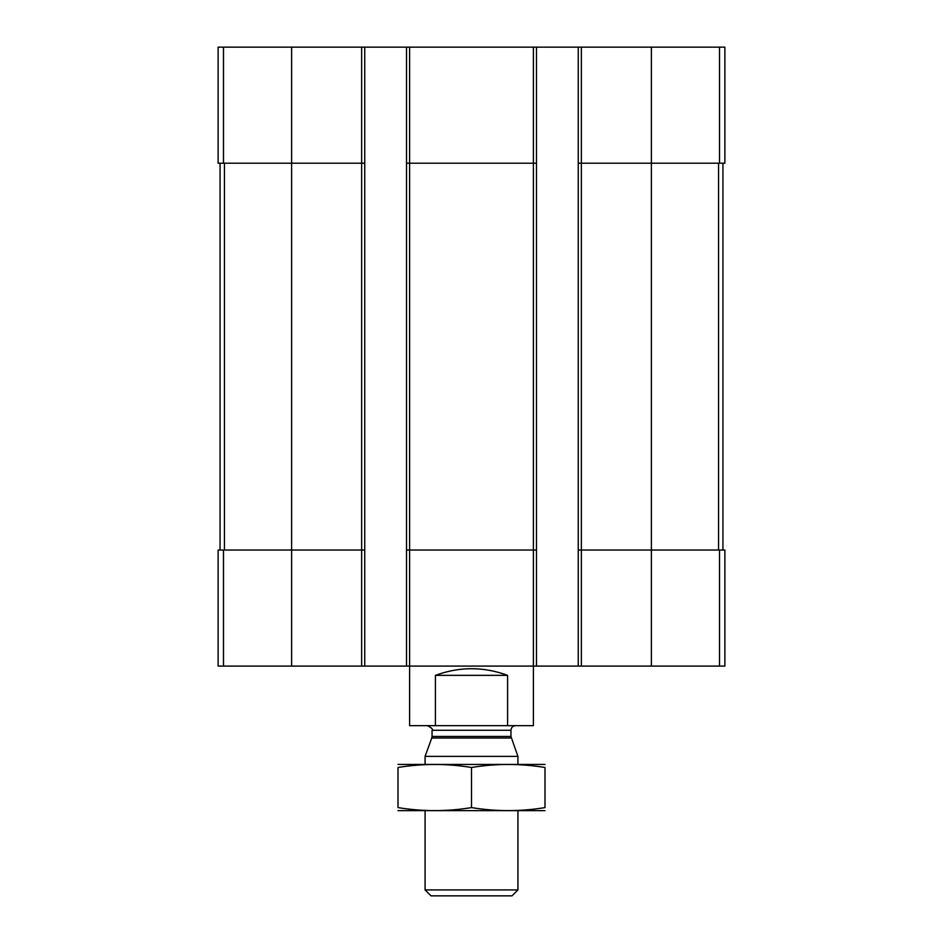 <?xml version="1.0" encoding="UTF-8"?>
<svg xmlns="http://www.w3.org/2000/svg" width="943" height="943" viewBox="0 0 943 943"><rect width="100%" height="100%" fill="white"/><g stroke="black" fill="none" stroke-linecap="round" stroke-linejoin="round"><path stroke-width="1.41" d="M581.36 47.15L581.36 163.198L578.259 163.198L578.259 47.15L724.872 47.15L724.872 163.198L651.377 163.198L651.377 666.076L218.128 666.076L218.128 550.028L223.491 550.028L223.491 666.076M719.509 550.028L719.509 666.076L724.872 666.076L724.872 550.028L581.36 550.028L581.36 163.198L651.377 163.198L651.377 47.15M578.259 47.15L536.484 47.15L536.484 163.198L533.396 163.198L533.396 725.65L507.582 725.65L507.582 675.353C483.523 666.501 459.477 666.501 435.418 675.353L507.582 675.353M536.484 47.15L406.516 47.15L406.516 666.076M409.604 47.15L409.604 163.198L533.396 163.198L533.396 47.15M536.484 163.198L536.484 550.028L409.604 550.028L409.604 163.198L406.516 163.198M406.516 47.15L364.741 47.15L364.741 163.198L361.64 163.198L361.64 666.076M364.741 47.15L218.128 47.15L218.128 163.198L361.64 163.198L361.64 47.15M719.509 666.076L651.377 666.076M581.36 666.076L581.36 550.028L578.259 550.028L578.259 666.076M578.259 163.198L578.259 550.028M536.484 550.028L536.484 666.076M435.418 675.353L435.418 725.65L409.604 725.65L409.604 550.028L406.516 550.028M364.741 163.198L364.741 666.076M364.741 550.028L223.491 550.028M220.061 163.198L220.061 550.028M722.939 163.198L722.939 550.028M435.418 725.65L507.582 725.65M517.919 889.921L425.081 889.921L431.01 895.85L511.99 895.85L517.919 889.921L517.919 810.744M425.081 764.325L425.081 756.38L517.919 756.38L517.919 764.325M511.236 738.015L431.764 738.015L432.047 736.436L510.953 736.436L517.919 756.38M510.953 736.436L510.953 730.283C511.236 727.466 512.78 725.921 515.597 725.65M398.005 810.65L544.995 810.65M544.995 807.597C544.995 811.605 544.995 811.605 544.995 807.597C520.501 811.605 495.994 811.605 471.5 807.597C447.006 811.605 422.499 811.605 398.005 807.597C398.005 811.605 398.005 811.605 398.005 807.597L398.005 767.484C398.005 763.476 398.005 763.476 398.005 767.484C422.499 763.465 447.006 763.465 471.5 767.484C495.994 763.465 520.501 763.465 544.995 767.484C544.995 763.476 544.995 763.476 544.995 767.484L544.995 807.597M471.5 807.597L471.5 767.484M398.005 764.431L544.995 764.431M719.509 47.15L719.509 163.198M291.623 47.15L291.623 666.076M223.491 47.15L223.491 163.198M224.446 163.198L224.446 550.028M718.554 163.198L718.554 550.028M432.047 736.436L432.047 730.283L510.953 730.283M425.081 889.921L425.081 810.744M431.764 738.015L425.081 756.38M432.047 730.283C433.356 729.469 431.8 727.925 427.403 725.65"/></g></svg>
